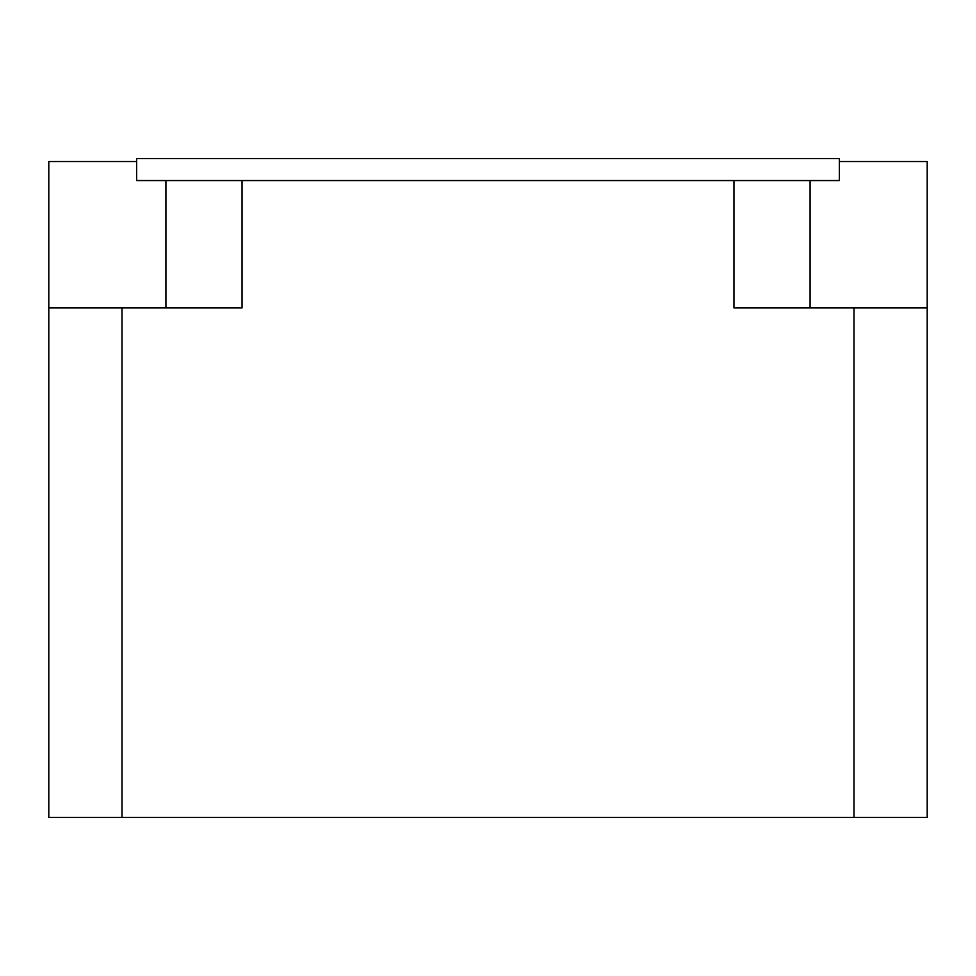 <?xml version="1.0" encoding="UTF-8"?>
<svg xmlns="http://www.w3.org/2000/svg" width="976" height="976" viewBox="0 0 976 976"><rect width="100%" height="100%" fill="white"/><g stroke="black" fill="none" stroke-linecap="round" stroke-linejoin="round"><path stroke-width="1.46" d="M48.8 307.928L242.048 307.928L242.048 180.56L733.952 180.56L733.952 307.928L854 307.928L854 817.4L48.8 817.4L48.8 161.528L136.64 161.528M854 817.4L927.2 817.4L927.2 307.928L854 307.928M927.2 307.928L927.2 161.528L839.36 161.528M122 307.928L122 817.4M810.08 307.928L810.08 180.56M165.92 307.928L165.92 180.56M839.36 158.6L136.64 158.6L136.64 180.56L839.36 180.56L839.36 158.6"/></g></svg>
